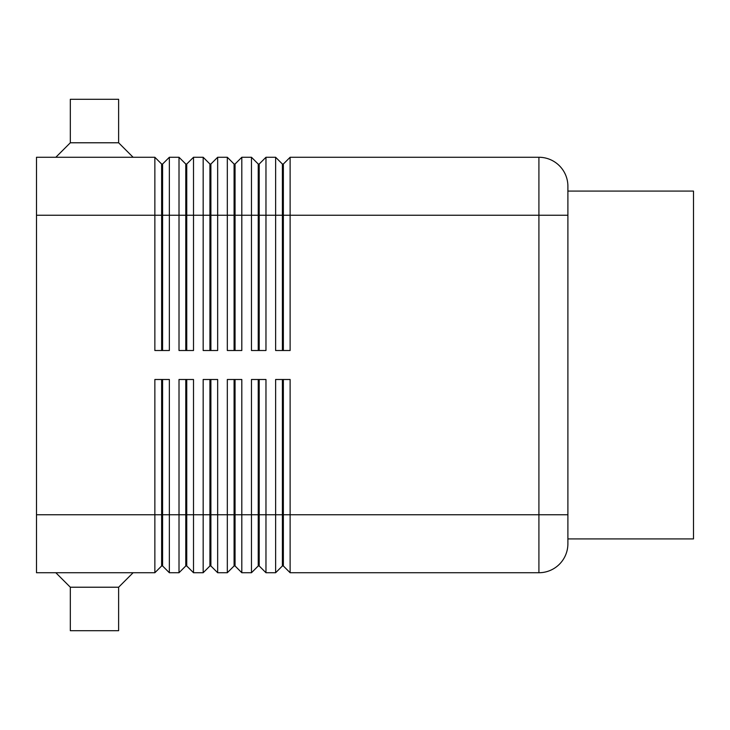 <?xml version="1.0" encoding="UTF-8"?>
<svg xmlns="http://www.w3.org/2000/svg" width="730" height="730" viewBox="0 0 730 730"><rect width="100%" height="100%" fill="white"/><g stroke="black" fill="none" stroke-linecap="round" stroke-linejoin="round"><path stroke-width="1.09" d="M161.622 350.51L161.622 164.031L162.589 164.031L162.589 350.51M36.5 514.76L36.5 572.731L154.86 572.731L161.622 565.969L162.589 565.969L169.351 572.731L169.351 379.49L154.86 379.49L154.86 514.76L36.5 514.76L36.5 157.269L154.86 157.269L154.86 350.51L169.351 350.51L169.351 157.269L179.014 157.269L179.014 350.51L193.505 350.51L193.505 157.269L203.168 157.269L203.168 350.51L217.659 350.51L217.659 157.269L227.322 157.269L227.322 350.51L241.812 350.51L241.812 157.269L251.476 157.269L251.476 350.51L265.966 350.51L265.966 157.269L275.63 157.269L275.63 350.51L290.12 350.51L290.12 157.269L538.913 157.269A28.981 28.981 0 0 1 567.894 186.26L567.894 543.74A28.981 28.981 0 0 1 538.913 572.731A28.981 28.981 0 0 0 559.408 564.235M154.86 157.269L161.622 164.031M185.776 350.51L185.776 164.031L186.743 164.031L186.743 350.51M179.014 157.269L185.776 164.031M209.93 350.51L209.93 164.031L210.897 164.031L210.897 350.51M203.168 157.269L209.93 164.031M234.084 350.51L234.084 164.031L235.051 164.031L235.051 350.51M227.322 157.269L234.084 164.031M258.238 350.51L258.238 164.031L259.205 164.031L259.205 350.51M251.476 157.269L258.238 164.031M282.391 350.51L282.391 164.031L283.359 164.031L283.359 350.51M275.63 157.269L282.391 164.031M185.776 379.49L185.776 565.969L186.743 565.969L193.505 572.731L193.505 379.49L179.014 379.49L179.014 572.731L169.351 572.731L162.589 565.969L162.589 379.49M161.622 379.49L161.622 514.76L154.86 514.76L154.86 572.731M209.93 379.49L209.93 565.969L210.897 565.969L217.659 572.731L217.659 379.49L203.168 379.49L203.168 572.731L193.505 572.731L186.743 565.969L186.743 514.76L161.622 514.76L161.622 565.969M258.238 379.49L258.238 565.969L259.205 565.969L265.966 572.731L265.966 379.49L251.476 379.49L251.476 572.731L241.812 572.731L241.812 379.49L227.322 379.49L227.322 572.731L217.659 572.731L210.897 565.969L210.897 379.49M234.084 379.49L234.084 565.969L235.051 565.969L235.051 514.76L259.205 514.76L259.205 565.969L265.966 572.731L275.63 572.731L275.63 514.76L259.205 514.76L259.205 379.49M185.776 565.969L179.014 572.731L185.776 565.969M209.93 565.969L203.168 572.731L209.93 565.969M235.051 565.969L241.812 572.731L235.051 565.969M234.084 565.969L227.322 572.731L234.084 565.969M258.238 565.969L251.476 572.731L258.238 565.969M282.391 379.49L282.391 565.969L283.359 565.969L283.359 379.49M567.894 186.26A28.981 28.981 0 0 0 538.913 157.269L538.913 572.731L290.12 572.731L283.359 565.969L290.12 572.731L290.12 379.49L275.63 379.49L275.63 514.76L567.894 514.76M282.391 565.969L275.63 572.731L282.391 565.969M118.625 142.779L70.317 142.779L70.317 99.298L118.625 99.298L118.625 142.779L133.115 157.269M55.827 157.269L70.317 142.779M55.827 572.731L70.317 587.221L70.317 630.702L118.625 630.702L118.625 587.221L133.115 572.731M567.894 191.087L693.5 191.087L693.5 538.913L567.894 538.913M118.625 587.221L70.317 587.221M186.743 379.49L186.743 514.76L235.051 514.76L235.051 379.49M283.359 164.031L290.12 157.269M259.205 164.031L265.966 157.269M235.051 164.031L241.812 157.269M210.897 164.031L217.659 157.269M186.743 164.031L193.505 157.269M162.589 164.031L169.351 157.269M36.5 215.24L567.894 215.24"/></g></svg>
